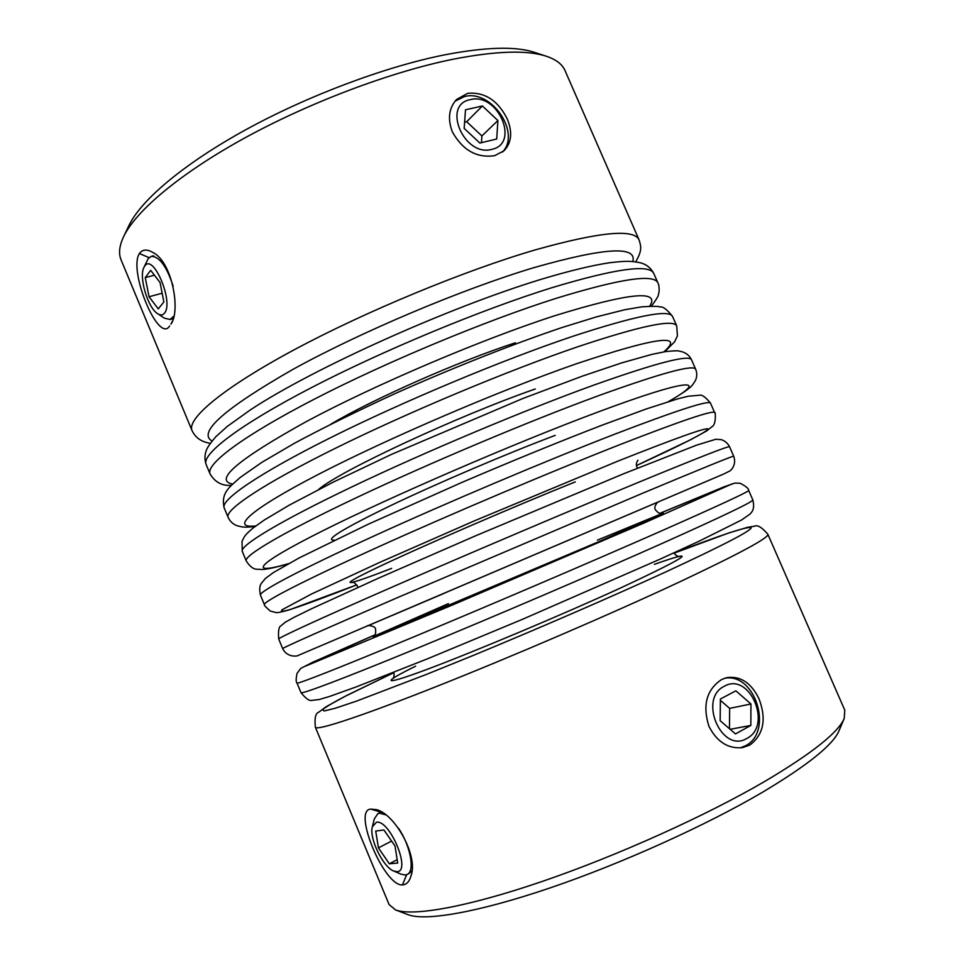 <?xml version="1.0" encoding="UTF-8"?>
<svg xmlns="http://www.w3.org/2000/svg" width="965" height="965" viewBox="0 0 965 965"><rect width="100%" height="100%" fill="white"/><g stroke="black" fill="none" stroke-linecap="round" stroke-linejoin="round"><path stroke-width="1.45" d="M724.389 686.224C697.779 698.539 721.736 754.087 746.97 738.37C772.844 725.354 749.455 671.544 724.389 686.224M724.655 678.238C755.233 672.316 773.797 731.747 745.487 745.776L740.3 747.887M750.842 725.439L750.951 703.98L735.837 690.807L720.397 699.022L720.155 720.686L735.487 733.919L750.842 725.439L730.131 729.299M729.468 728.72L729.649 708.37L750.951 703.98M729.649 708.37L720.373 700.325M470.401 99.612C497.904 92.266 520.207 143.58 491.921 149.322C464.201 157.5 441.391 104.606 470.401 99.612M502.403 152.096C521.329 133.037 491.487 89.106 464.515 96.548L455.01 101.192M482.404 105.981L497.892 120.529L496.71 138.996L479.882 143.049L464.165 128.405L465.504 109.793L482.404 105.981L466.674 121.711L481.909 135.944L497.892 120.529M464.611 122.193L466.674 121.711M481.909 135.944L481.451 142.675M144.678 266.147C153.242 252.396 174.351 302.974 164.327 313.323C162.615 315.326 160.395 315.459 157.705 313.734C147.971 308.137 138.683 277.281 143.869 267.534L144.678 266.147M157.705 313.734L164.424 318.161L170.117 319.512L173.905 316.025M173.109 286.086C166.68 266.364 159.418 256.449 151.3 256.352L148.176 258.62L143.869 267.534M150.673 270.333L160.069 282.516L163.857 301.961L158.272 308.909L149.044 296.75L145.245 277.618L150.673 270.333M154.436 275.218L145.245 277.618M162.156 293.227L149.044 296.75M376.374 822.301L372.357 826.8C368.919 837.897 382.984 867.113 393.732 871.033L396.941 871.672C411.693 871.877 389.583 818.899 376.374 822.301M398.509 828.26C410.439 845.605 415.179 871.106 407.266 874.399L405.131 875.002L401.078 874.181L393.732 871.033M372.357 826.8L374.324 818.899L377.846 813.676L379.366 813.193L385.626 814.81M397.713 863.06L395.023 846.028L383.913 829.96L375.711 831.07L378.449 847.885L389.341 863.796L397.713 863.06M397.182 859.67L389.341 863.796M391.597 841.07L378.449 847.885M169.599 326.013C158.574 344.179 127.995 270.574 139.418 253.53C142.482 249.308 147.006 248.97 152.989 252.541C172.035 261.672 180.962 310.802 170.926 324.156L172.313 321.357M172.18 318.933L173.302 318.45M402.441 884.941C383.986 886.268 352.056 809.382 370.874 809.104L376.471 809.659C394.42 813.616 418.882 856.027 410.897 876.196C409.281 881.769 406.458 884.688 402.441 884.941L406.675 874.664M381.851 812.192L379.655 812.771M467.663 93.291C484.792 91.88 498.012 100.469 507.3 119.069C512.656 132.277 511.559 142.844 504.019 150.757L494.671 155.667C476.843 158.248 462.742 150.323 452.368 131.903C447.495 119.021 448.846 108.249 456.421 99.576L467.663 93.291M721.518 679.589L726.717 677.635C740.553 675.729 751.349 682.882 759.129 699.106C766.656 719.359 763.568 734.667 749.853 745.04L742.459 747.634C728.093 748.973 716.911 741.868 708.937 726.307C702.327 705.282 706.513 689.71 721.518 679.589M844.218 718.455L838.971 730.867C833.145 744.763 807.85 765.1 763.122 791.891C706.32 825.352 621.557 863.651 549.555 888.102C477.47 912.564 425.058 921.346 408.05 914.675L395.457 909.874C412.55 916.593 466.758 907.233 542.041 881.503C617.238 855.798 706.127 815.702 765.438 781.023C812.12 753.291 838.38 732.435 844.218 718.455L844.785 710.168L767.851 534.272C769.214 537.626 739.697 553.548 679.288 582.064C612.015 613.547 511.908 656.622 435.987 686.694C359.873 716.85 316.423 730.927 315.386 727.272C314.397 718.286 315.519 713.256 318.752 712.194L326.206 706.67L347.533 695.041L393.792 672.702L344.988 696.38C333.468 702.436 326.001 706.85 322.587 709.613L324.144 710.976L335.325 708.226L356.471 701.133L426.663 674.318L472.717 655.645C538.518 628.48 611.327 596.889 665.79 571.919C724.317 544.755 752.772 529.954 751.12 527.505C746.029 526.661 720.385 535.201 674.197 553.114L728.901 532.921L747.839 527.252L754.256 526.287C757.296 524.538 761.831 527.204 767.851 534.272M315.386 727.272L389.088 904.543L395.457 909.874M123.604 236.678L129.045 225.34C141.071 200.081 183.76 163.785 245.942 129.648C308.112 95.571 385.047 66.778 444.25 54.933C485.552 46.983 515.648 46.127 534.55 52.375L546.504 56.296C527.155 49.891 495.974 50.88 452.935 59.263C391.223 71.76 310.561 102.013 245.472 137.573C180.359 173.205 135.896 210.828 123.604 236.678C119.274 245.906 118.442 253.662 121.095 259.923L192.023 430.547C186.667 418.774 222.638 388.207 294.072 349.849C365.337 311.574 464.587 270.526 535.442 249.839C599.47 231.902 634.017 228.584 639.071 239.863L565.02 70.578C562.33 64.317 556.166 59.565 546.504 56.296M409.196 873.373L411.886 870.804M139.418 253.53L149.032 257.631M370.874 809.104L381.211 812.265M654.379 564.368C700.325 548.036 689.155 555.864 620.881 587.842C562.921 614.416 474.792 651.484 428.267 668.914C381.259 686.573 380.922 683.22 415.638 666.188M597.444 540.123L663.269 513.042L600.664 540.882L375.904 635.971C372.08 637.407 372.104 637.214 375.952 635.38L448.411 603.632M373.153 636.743L373.141 636.743C372.587 636.357 376.459 637.141 375.53 629.18C376.109 626.008 366.302 624.825 367.665 625.875L653.8 503.851M615.188 434.009C546.299 460.643 446.566 502.813 372.743 536.564C298.728 570.412 258.632 591.883 260.454 595.14C259.259 589.699 259.549 585.791 261.31 583.415L265.375 578.493L273.36 572.583L299.186 557.915L367.967 524.345L461.523 482.584C511.896 460.993 561.413 440.788 602.86 424.89L646.791 408.786L677.623 398.883L688.238 396.229L699.263 395.276C701.796 394.359 705.548 396.989 710.505 403.177C708.998 399.968 677.213 410.246 615.188 434.009M714.643 412.634C715.656 410.668 716.187 424.89 712.267 426.458L706.694 430.921L690.614 439.751L636.405 465.576C681.206 445.01 705.113 432.863 708.141 429.123C707.659 426.783 677.563 437.459 617.865 461.137L474.358 520.871L379.619 562.438L311.731 593.909L282.033 609.796C280.2 611.677 282.938 611.581 290.224 609.494C303.939 605.127 327.183 596.491 356.773 584.85L289.621 609.747C281.394 612.1 276.822 613.016 275.894 612.522L270.369 611.086C265.677 607.033 263.686 604.898 264.422 604.669C262.794 601.907 303.131 580.966 377.291 547.384C451.282 513.887 551.039 471.656 619.795 444.672C681.724 420.571 713.328 409.884 714.643 412.634L710.505 403.177M636.466 483.163C568.12 511.402 468.266 553.862 393.732 586.406C319.029 619.035 277.824 638.058 278.704 639.035C278.089 631.062 278.825 626.683 280.887 625.887L285.121 622.316L293.637 617.552L311.526 608.758L378.787 578.047L475.516 535.84L623.619 473.767L696.682 445.118L715.656 439.304L721.048 439.582C724.824 440.74 727.658 443.116 729.552 446.723C728.997 445.685 697.96 457.82 636.466 483.163M722.725 474.442L297.932 655.549C299.415 655.597 287.703 658.878 282.673 648.589C282.009 648.118 323.456 629.626 398.316 597.275L641.098 493.875C702.484 468.194 733.352 455.637 733.702 456.216L729.552 446.723M657.828 532.511C590.025 562.366 490.039 605.139 414.817 636.454C339.415 667.84 297.087 684.414 297.015 683.075C295.881 682.171 295.893 678.926 297.063 673.341L300.754 668.407L312.672 662.267L375.096 634.777L305.772 666.007L452.549 604.958L644.536 522.801L732.097 483.899L659.758 513.356L724.281 486.746L735.041 483.043L740.288 483.308C746.054 486.336 748.852 488.712 748.671 490.425C749.069 491.571 718.792 505.6 657.828 532.511M752.833 499.942C755.281 510.051 751.156 512.487 750.022 514.08L741.615 519.978L699.01 541.244L660.555 558.952L522.053 619.494L427.905 658.649L355.964 686.996L329.367 696.525L319.101 699.553L311.804 700.373C309.439 701.169 305.833 698.6 300.996 692.665C301.285 694.51 343.854 678.479 419.413 647.358C494.792 616.309 594.79 573.475 662.485 543.271C723.328 516.01 753.436 501.559 752.833 499.942L748.671 490.425M288.137 563.862C276.328 567.251 267.824 569.133 262.613 569.495L257.088 569.241C253.421 569.326 249.802 566.552 246.22 560.906C243.663 555.876 282.89 532.487 356.362 497.699C429.654 462.995 529.29 421.066 598.59 395.674C661.037 373.129 693.389 364.312 695.644 369.209L691.531 359.8C689.07 354.42 656.55 362.84 593.982 385.047C524.574 410.101 424.974 451.958 351.827 486.927C278.499 521.981 239.501 545.888 242.275 551.413L242.022 541.353C244.748 535.78 244.628 535.358 252.987 528.084L264.253 520.063L289.391 505.069L333.576 481.957L391.585 454.346L522.765 398.533L582.172 376.193L621.894 362.828L651.906 354.372L665.211 351.67C673.256 350.717 678.057 350.56 679.613 351.176C685.222 352.141 689.191 355.011 691.531 359.8M668.359 401.633C709.89 378.123 690.24 377.436 596.804 412.465C514.345 443.212 389.558 497.192 321.828 531.269C253.506 565.574 248.524 575.405 288.499 563.656M255.013 526.504C243.385 527.614 245.52 527.059 242.143 526.926L237.028 525.708C232.987 524.212 230.008 521.414 228.09 517.3C224.592 510.003 262.721 484.201 335.518 448.218C408.123 412.32 507.638 370.681 577.456 346.869C640.434 325.868 673.522 318.896 676.718 325.941L672.617 316.556C669.215 309.053 635.971 315.627 572.872 336.29C502.934 359.752 403.454 401.319 330.995 437.495C258.355 473.731 220.454 500.051 224.157 507.843C220.732 492.645 229.525 487.096 240.418 477.289L261.817 462.38L294.735 443.104C323.926 427.459 357.279 411.006 394.794 393.72C452.585 367.93 512.089 344.409 561.558 327.678L596.454 316.882L624.548 309.789L641.785 306.834C653.003 306.146 658.999 306.195 659.771 306.966C662.81 306.243 667.092 309.439 672.617 316.556M663.775 351.899C685.234 333.178 655.923 337.207 575.828 363.974C499.46 390.536 387.158 438.737 318.076 474.539C248.608 510.485 229.996 528.844 255.785 525.925M231.359 485.359C222.059 486.034 214.954 482.198 210.032 473.851C205.593 464.31 242.637 436.108 314.759 398.943C386.688 361.839 486.07 320.501 556.407 298.257C619.916 278.801 653.727 273.65 657.865 282.829L653.775 273.481C649.433 263.843 615.465 268.584 551.847 287.715C481.39 309.62 382.031 350.898 310.248 388.256C238.283 425.686 201.468 454.394 206.112 464.418C204.496 459.666 204.58 454.937 206.353 450.257C207.258 447.603 210.406 443.104 215.786 436.747L227.197 426.482L250.393 409.872C313.468 368.196 448.484 307.57 541.027 279.355C568.457 271.093 591.159 265.58 609.12 262.806C627.262 260.634 631.098 261.141 639.421 262.577C645.887 263.976 650.675 267.607 653.775 273.481M649.614 306.219C660.76 289.597 629.204 292.757 554.935 315.676C481.414 339.451 375.445 384.565 306.737 421.355C238.005 459.437 213.301 480.353 232.625 484.08M632.763 261.527C637.346 245.593 604.464 247.607 534.128 267.582C462.38 289.054 360.669 331.96 292.648 369.535C224.23 408.762 197.355 432.585 212.023 440.993M334.578 540.159C323.637 540.653 342.02 529.278 389.727 506.034C436.675 483.537 506.07 453.9 555.237 435.36M391.633 568.361C346.194 586.081 333.576 588.481 376.193 568.096C418.135 547.975 512.367 507.144 575.285 481.921M444.069 593.366L392.26 615.429M318.522 489.557C337.979 471.921 456.855 416.289 535.273 388.979M330.995 424.069C374.106 398.593 457.977 361.525 515.382 342.768M151.3 256.352L153.604 255.761M170.117 319.512L172.373 318.884M377.846 813.676L379.812 812.687M407.266 874.399L409.293 873.313M679.167 556.479C679.963 557.07 675.416 555.937 674.137 552.969L674.065 552.8M662.521 513.308L662.533 513.308C662.617 512.656 660.494 515.961 655.428 509.797C654.186 508.012 654.849 505.564 657.43 502.451L658.48 501.836M637.588 468.109L636.779 466.758C635.296 463.357 638.396 459.244 637.913 460.426M192.023 430.547C195.364 437.7 201.432 441.958 210.249 443.297M264.422 604.669L260.454 595.14M300.996 692.665L297.015 683.075M282.673 648.589L278.704 639.035M246.22 560.906L242.275 551.413M210.032 473.851L206.112 464.418M228.09 517.3L224.157 507.843M376.507 809.768L378.557 810.455M410.861 876.16L411.187 875.05M635.658 261.853C642.509 250.321 640.965 246.135 639.071 239.863M651.399 306.195C660.422 293.975 657.72 295.338 658.528 294.397L659.155 291.092C659.204 286.979 658.769 284.229 657.865 282.829M664.728 351.755L674.631 341.791L677.406 335.868L676.718 325.941M668.757 401.512C693.799 386.627 691.833 385.723 695.488 380.415C697.116 376.603 697.164 372.864 695.644 369.209M723.521 474.105L729.757 471.017C730.3 470.992 736.995 465.166 733.702 456.216M357.786 587.456L357.376 585.936C352.563 580.062 352.647 583.27 352.02 582.378M393.672 672.4L393.744 672.569C394.902 676.103 392.779 679.239 392.791 678.636"/></g></svg>

